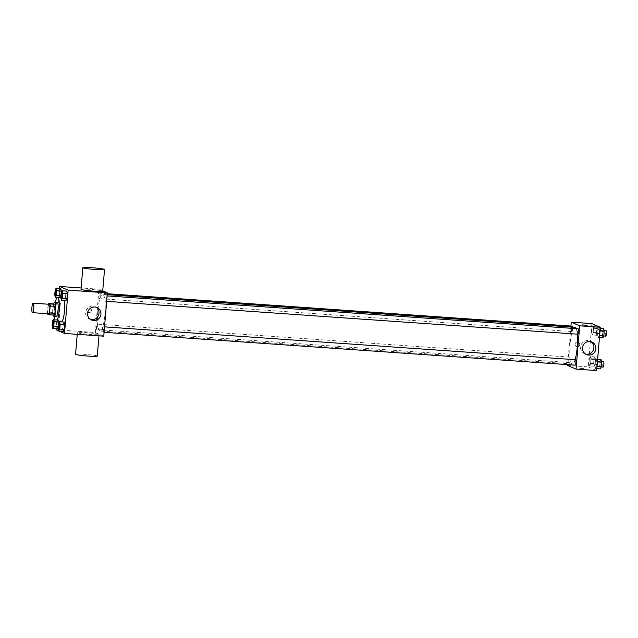 <?xml version="1.0" encoding="UTF-8"?>
<svg xmlns="http://www.w3.org/2000/svg" width="638" height="638" viewBox="0 0 638 638"><rect width="100%" height="100%" fill="white"/><g stroke="black" fill="none" stroke-linecap="round" stroke-linejoin="round"><path stroke-width="0.48" stroke-dasharray="3.19 2.39" d="M48.4 313.768A4.761 0.949 94 0 1 47.866 308.792A4.761 0.949 94 0 1 49.134 304.278M47.675 314.143L52.994 314.518A6.468 1.292 94 0 1 52.779 312.413L53.361 305.466L48.041 305.1A6.468 1.292 94 0 1 48.265 304.214M48.041 305.1L47.451 312.038A6.468 1.292 94 0 0 47.595 313.721M52.779 312.413L47.451 312.038M52.994 314.518L54.35 315.108M53.361 305.466A6.468 1.292 94 0 1 53.903 303.696M53.767 303.688A6.803 1.356 -86 0 0 52.802 308.824A6.803 1.356 -86 0 0 52.978 315.012M56.216 316.352A6.803 1.356 94 0 1 55.466 309.015A6.803 1.356 94 0 1 57.26 302.795M54.278 316.233A12.25 2.448 94 0 1 55.227 302.659M61.83 321.895A12.25 2.448 94 0 1 61.256 322.174A12.25 2.448 94 0 1 61.081 322.134A12.25 2.448 94 0 1 59.701 309.358A12.25 2.448 94 0 1 62.955 297.739A12.25 2.448 94 0 1 64.263 300.354M55.139 290.154L59.797 290.481L60.785 288.48L59.797 290.481L59.398 295.163L60.147 297.539L57.061 297.651M60.985 295.857L61.256 292.611L60.913 295.849M61.176 292.778L65.826 293.105L66.815 291.103L65.826 293.105L65.435 297.786L66.033 300.474L65.435 297.786L60.777 297.467M59.541 288.392L56.152 328.722M58.736 330.931L59.222 331.138M54.621 319.191L58.186 319.439L58.752 321.999L58.186 319.439L57.197 321.44L56.798 326.122L57.396 328.809L56.798 326.122L52.141 325.803M58.385 326.815L58.656 323.57L58.313 326.808M58.576 323.737L63.226 324.064L64.215 322.062L63.226 324.064L62.835 328.745L63.433 331.433L62.835 328.745L58.178 328.426M102.742 290.856L98.954 289.213L95.317 332.51L56.064 329.774M98.954 289.213L81.13 287.969M88.953 312.668A2.385 2.329 113.5 0 0 90.102 308.122A2.385 2.329 113.5 0 0 87.015 309.374A2.385 2.329 113.5 0 0 88.953 312.668A2.385 2.329 113.5 0 0 90.102 308.122A2.385 2.329 113.5 0 0 87.015 309.374A2.385 2.329 113.5 0 0 88.953 312.668M99.815 330.986A18.398 3.676 94 0 1 97.734 311.791A18.398 3.676 94 0 1 102.63 294.341A18.398 3.676 94 0 1 105.023 312.947A18.398 3.676 94 0 1 100.07 331.05A18.398 3.676 94 0 1 99.815 330.986M95.317 332.51L103.755 336.178M105.445 301.232A2.719 0.542 94 0 1 105.134 298.393A2.719 0.542 94 0 1 105.86 295.817A2.719 0.542 94 0 1 106.211 298.568A2.719 0.542 94 0 1 105.485 301.248A2.719 0.542 94 0 1 105.445 301.232M99.408 298.608A2.719 0.542 94 0 1 99.097 295.769A2.719 0.542 94 0 1 99.823 293.185A2.719 0.542 94 0 1 100.182 295.944A2.719 0.542 94 0 1 99.448 298.616A2.719 0.542 94 0 1 99.408 298.608M96.809 329.567A2.719 0.542 94 0 1 96.498 326.728A2.719 0.542 94 0 1 97.223 324.144A2.719 0.542 94 0 1 97.582 326.903A2.719 0.542 94 0 1 96.848 329.575A2.719 0.542 94 0 1 96.809 329.567M103.3 326.784A2.719 0.542 -86 0 0 103.26 326.768A2.719 0.542 -86 0 0 102.527 329.447A2.719 0.542 -86 0 0 102.885 332.199A2.719 0.542 -86 0 0 103.603 329.623A2.719 0.542 -86 0 0 103.3 326.784M81.01 289.349A10.886 0.75 -175.2 0 1 91.928 289.508A10.886 0.75 -175.2 0 1 102.71 291.167M98.874 334.296A10.886 0.75 4.8 0 0 87.199 332.717A10.886 0.75 4.8 0 0 77.373 332.645A10.886 0.75 4.8 0 0 88.164 334.304A10.886 0.75 4.8 0 0 99.081 334.464A10.886 0.75 4.8 0 0 98.874 334.296M97.263 356.116A10.886 0.75 4.8 0 0 97.056 355.948A10.886 0.75 4.8 0 0 85.38 354.369A10.886 0.75 4.8 0 0 75.555 354.289M90.596 319.494A6.827 6.675 -66.5 0 1 86.186 310.228A6.827 6.675 -66.5 0 1 95.971 307.133M575.085 359.688A18.398 3.676 94 0 1 572.374 364.003A18.398 3.676 94 0 1 572.119 363.939A18.398 3.676 94 0 1 570.037 344.743A18.398 3.676 94 0 1 574.934 327.286M576.178 328.626A18.398 3.676 94 0 1 577.294 334.16M575.564 359.72A2.719 0.542 -86 0 0 574.83 362.4A2.719 0.542 -86 0 0 575.181 365.151M572.469 327.119A2.719 0.542 94 0 1 572.35 330.021A2.719 0.542 94 0 1 571.744 331.569A2.719 0.542 94 0 1 571.401 328.722A2.719 0.542 94 0 1 572.126 326.138M571.744 331.569A2.719 0.542 94 0 1 571.712 331.561L99.448 298.616M569.112 362.52A2.719 0.542 94 0 1 568.801 359.68A2.719 0.542 94 0 1 569.527 357.097A2.719 0.542 94 0 1 569.878 359.848A2.719 0.542 94 0 1 569.144 362.528A2.719 0.542 94 0 1 569.112 362.52M577.741 334.184A2.719 0.542 94 0 1 577.438 331.345A2.719 0.542 94 0 1 578.164 328.761M570.922 326.05L567.684 364.625M591.873 323.602L588.236 366.898L567.613 365.454M577.215 346.737A2.385 2.329 113.5 0 0 578.363 342.183A2.385 2.329 113.5 0 0 575.285 343.435A2.385 2.329 113.5 0 0 577.215 346.737A2.385 2.329 113.5 0 0 578.363 342.183A2.385 2.329 113.5 0 0 575.285 343.435A2.385 2.329 113.5 0 0 577.215 346.737M599.584 330.915L598.986 328.227L597.997 330.229L597.607 334.918L598.197 337.606L599.186 335.604L599.584 330.915L598.986 328.227L597.997 330.229L597.607 334.918L598.197 337.606L599.186 335.604L599.584 330.915L600.007 330.947M590.947 359.25L590.349 356.562L589.36 358.564L588.97 363.245L589.568 365.933L590.557 363.939L590.947 359.25L590.349 356.562L589.36 358.564L588.97 363.245L589.568 365.933L590.557 363.939L590.947 359.25L595.605 359.577L595.007 356.889L594.018 358.883L593.627 363.572L594.225 366.26L595.206 364.258L595.605 359.577M588.236 366.898L596.682 370.566M593.547 328.291L592.949 325.603L591.96 327.605L591.57 332.294L592.168 334.982L593.157 332.98L593.547 328.291L592.949 325.603L591.96 327.605L591.57 332.294L592.168 334.982L593.157 332.98L593.547 328.291L598.205 328.618L597.646 326.106M596.985 361.874L596.386 359.186L595.398 361.188L595.007 365.869L595.597 368.557L596.586 366.563L596.985 361.874L596.386 359.186L595.398 361.188L595.007 365.869L595.597 368.557L596.586 366.563L596.985 361.874L597.407 361.906M583.467 368.589L578.762 368.222L583.467 368.589M583.467 368.581L578.762 368.222L583.467 368.581M587.143 325.324L582.398 324.925M585.517 354.018A6.827 6.675 -66.5 0 1 581.098 344.751A6.827 6.675 -66.5 0 1 590.892 341.665M601.044 359.513L600.055 361.507L599.664 366.196L600.254 368.884M600.422 366.906A2.719 0.542 94 0 1 600.119 364.067A2.719 0.542 94 0 1 600.837 361.483A2.719 0.542 94 0 1 601.195 364.234A2.719 0.542 94 0 1 600.462 366.914A2.719 0.542 94 0 1 600.422 366.906M597.631 359.21A2.719 0.542 94 0 0 597.463 359.042A2.719 0.542 94 0 0 596.737 361.626A2.719 0.542 94 0 0 597.048 364.465A2.719 0.542 94 0 0 597.088 364.473A2.719 0.542 94 0 0 597.766 362.336A2.719 0.542 94 0 0 597.662 359.274L596.386 359.186M600.055 361.507L595.398 361.188M599.664 366.196L595.007 365.869M596.841 368.644L595.597 368.557M597.009 366.587L596.586 366.563M603.085 367.089A2.719 0.542 94 0 1 602.774 364.25A2.719 0.542 94 0 1 603.5 361.666M603.644 328.554L602.655 330.556L602.264 335.237L602.854 337.925M603.022 335.947A2.719 0.542 94 0 1 602.711 333.108A2.719 0.542 94 0 1 603.436 330.524A2.719 0.542 94 0 1 603.795 333.275A2.719 0.542 94 0 1 603.062 335.955A2.719 0.542 94 0 1 603.022 335.947M600.222 328.315L598.986 328.227M602.655 330.556L597.997 330.229M602.264 335.237L597.607 334.918M599.441 337.685L598.197 337.606M599.608 335.636L599.186 335.604M605.685 336.13A2.719 0.542 94 0 1 605.374 333.291A2.719 0.542 94 0 1 606.1 330.707M594.385 364.282A2.719 0.542 94 0 1 594.082 361.443A2.719 0.542 94 0 1 594.807 358.859A2.719 0.542 94 0 1 595.158 361.61A2.719 0.542 94 0 1 594.425 364.29A2.719 0.542 94 0 1 594.385 364.282M595.007 356.889L590.349 356.562M594.018 358.883L589.36 358.564M593.627 363.572L588.97 363.245M594.225 366.26L589.568 365.933M595.206 364.258L590.557 363.939M597.607 325.93L596.618 327.932L596.227 332.613L596.817 335.301L597.806 333.307L598.205 328.618M596.985 333.323A2.719 0.542 94 0 1 596.682 330.484A2.719 0.542 94 0 1 597.407 327.9A2.719 0.542 94 0 1 597.758 330.651A2.719 0.542 94 0 1 597.024 333.331A2.719 0.542 94 0 1 596.985 333.323M597.16 325.898L592.949 325.603M596.618 327.932L591.96 327.605M596.227 332.613L591.57 332.294M596.817 335.301L592.168 334.982M597.806 333.307L593.157 332.98M600.262 328.315A2.719 0.542 94 0 1 600.366 331.377A2.719 0.542 94 0 1 599.688 333.514A2.719 0.542 94 0 1 599.648 333.507A2.719 0.542 94 0 1 599.337 330.667A2.719 0.542 94 0 1 600.063 328.084A2.719 0.542 94 0 1 600.23 328.251M58.967 329.136A2.719 0.542 94 0 1 58.943 329.128A2.719 0.542 94 0 1 58.632 326.313A2.719 0.542 94 0 1 59.35 323.705M63.226 324.064L62.835 328.745M61.567 298.177A2.719 0.542 94 0 1 61.543 298.169A2.719 0.542 94 0 1 61.232 295.362A2.719 0.542 94 0 1 61.942 292.746M65.826 293.105L65.435 297.786M52.93 326.512A2.719 0.542 94 0 1 52.906 326.504A2.719 0.542 94 0 1 52.595 323.689A2.719 0.542 94 0 1 53.313 321.081M58.186 319.439L57.197 321.44L52.539 321.113M57.197 321.44L56.798 326.122M55.53 295.553A2.719 0.542 94 0 1 55.506 295.546A2.719 0.542 94 0 1 55.195 292.73A2.719 0.542 94 0 1 55.913 290.123M59.797 290.481L59.398 295.163L54.74 294.844M59.398 295.163L59.996 297.85M62.955 297.739L60.809 297.587M61.256 322.174L59.406 322.046M77.373 332.645L77.238 334.328M99.081 334.464L98.962 335.843M89.583 319.152L91.545 320.005M95.022 306.631L96.984 307.484M107.24 294.66L102.63 294.341M572.374 364.003L100.07 331.05M102.885 332.199L104.082 332.286M103.26 326.768L104.536 326.863M107.32 293.711L99.823 293.185M569.527 357.097L97.223 324.144M569.144 362.528L96.848 329.575M107.136 295.904L105.86 295.817M106.682 301.327L105.485 301.248M584.496 353.675L586.458 354.529M589.943 341.155L591.904 342.008M601.49 361.531L600.837 361.483M601.203 366.97L600.462 366.914M604.09 330.572L603.436 330.524M603.803 336.011L603.062 335.955M597.463 359.042L594.807 358.859M597.088 364.473L594.425 364.29M600.063 328.084L597.407 327.9M599.688 333.514L597.024 333.331"/><path stroke-width="0.96" d="M32.442 312.652A4.761 0.949 94 0 1 31.9 307.683A4.761 0.949 94 0 1 33.168 303.162A4.761 0.949 94 0 1 33.782 307.979A4.761 0.949 94 0 1 32.506 312.668A4.761 0.949 94 0 1 32.442 312.652M33.168 303.162L49.134 304.278A4.761 0.949 94 0 1 49.748 309.095A4.761 0.949 94 0 1 48.472 313.784A4.761 0.949 94 0 1 48.4 313.768M48.576 303.321L55.251 304.286A6.468 1.292 94 0 1 55.466 306.392L54.884 313.33L49.565 312.963L50.147 306.017A6.468 1.292 94 0 0 49.931 303.911L48.576 303.321A6.468 1.292 94 0 0 48.265 304.214M49.565 312.963A6.468 1.292 94 0 1 49.022 314.733L47.675 314.143A6.468 1.292 94 0 1 47.595 313.721M54.884 313.33A6.468 1.292 94 0 1 54.35 315.108L49.022 314.733M52.978 315.012A6.803 1.356 -86 0 0 53.648 316.193A6.803 1.356 -86 0 0 55.482 309.494A6.803 1.356 -86 0 0 54.597 302.611A6.803 1.356 -86 0 0 53.767 303.688M54.597 302.611L57.26 302.795A6.803 1.356 94 0 1 58.138 309.677A6.803 1.356 94 0 1 56.311 316.376A6.803 1.356 94 0 1 56.216 316.352M55.466 306.392L50.147 306.017M55.251 304.286L49.931 303.911M55.227 302.659A12.25 2.448 94 0 1 57.635 297.364A12.25 2.448 94 0 1 59.222 309.757A12.25 2.448 94 0 1 55.929 321.807A12.25 2.448 94 0 1 55.761 321.767A12.25 2.448 94 0 1 54.278 316.233M64.263 300.354A12.25 2.448 94 0 1 64.31 312.692A12.25 2.448 94 0 1 61.83 321.895M56.718 290.84L61.376 291.167L61.256 292.611L60.785 288.48L56.128 288.153L55.139 290.154L54.74 294.844L55.339 297.531L56.327 295.53L56.718 290.84L56.128 288.153M60.147 297.539L60.897 296.024L60.147 297.539M61.376 300.155L66.033 300.474L67.022 298.48L67.413 293.791L66.815 291.103L62.157 290.776L61.176 292.778L60.777 297.467L61.376 300.155L62.364 298.153L62.755 293.464L62.157 290.776M59.222 331.138L64.51 333.443L68.146 290.146L59.701 286.47L59.541 288.392M56.152 328.722L56.064 329.774L58.736 330.931M58.776 322.126L58.656 323.57L58.752 321.999L54.118 321.799L53.528 319.112L52.539 321.113L52.141 325.803L52.739 328.49L53.728 326.489L54.118 321.799M57.396 328.809L58.297 326.983L57.396 328.809L52.739 328.49M58.776 331.114L63.433 331.433L64.422 329.439L64.813 324.75L64.215 322.062L59.557 321.735L58.576 323.737L58.178 328.426L58.776 331.114L59.765 329.112L60.155 324.423L59.557 321.735M81.13 287.969L59.701 286.47M64.51 333.443L103.755 336.178L107.391 292.882L102.742 290.856M107.391 292.882L68.146 290.146M93.698 320.531A6.827 6.675 -66.5 0 1 88.148 311.081A6.827 6.675 -66.5 0 1 100.748 315.324A6.827 6.675 -66.5 0 1 93.698 320.531M104.528 269.523L102.71 291.167A10.886 0.75 -175.2 0 1 92.893 291.095A10.886 0.75 -175.2 0 1 81.217 289.516A10.886 0.75 -175.2 0 1 81.01 289.349L82.828 267.697A10.886 0.75 -175.2 0 1 93.746 267.856A10.886 0.75 -175.2 0 1 104.528 269.523A10.886 0.75 -175.2 0 1 94.711 269.443A10.886 0.75 -175.2 0 1 83.036 267.864A10.886 0.75 -175.2 0 1 82.828 267.697M77.238 334.328L75.555 354.289A10.886 0.75 4.8 0 0 86.345 355.956A10.886 0.75 4.8 0 0 97.263 356.116L98.962 335.843M95.971 307.133A6.827 6.675 -66.5 0 1 90.596 319.494M107.24 294.66L574.934 327.286A18.398 3.676 94 0 1 576.178 328.626M577.294 334.16A18.398 3.676 94 0 1 575.085 359.688M104.082 332.286L575.181 365.151A2.719 0.542 -86 0 0 575.907 362.567A2.719 0.542 -86 0 0 575.596 359.728A2.719 0.542 -86 0 0 575.564 359.72L104.536 326.863M107.32 293.711L572.126 326.138A2.719 0.542 94 0 1 572.469 327.119M107.136 295.904L578.164 328.761A2.719 0.542 94 0 1 578.514 331.513A2.719 0.542 94 0 1 577.781 334.192A2.719 0.542 94 0 1 577.741 334.184M567.684 364.625L567.613 365.454L576.058 369.131L579.695 325.827L571.249 322.158L570.922 326.05M576.058 369.131L596.682 370.566L600.31 327.27L591.873 323.602L571.249 322.158M600.31 327.27L579.695 325.827M588.611 355.055A6.827 6.675 -66.5 0 1 583.06 345.605A6.827 6.675 -66.5 0 1 595.669 349.855A6.827 6.675 -66.5 0 1 588.611 355.055M582.446 324.965L587.143 325.324L582.446 324.965M582.398 324.925L587.143 325.324M590.892 341.665A6.827 6.675 -66.5 0 1 585.517 354.018M596.841 368.644L600.254 368.884L601.243 366.882L601.642 362.201L601.044 359.513L597.631 359.274A2.719 0.542 94 0 0 597.631 359.21M601.243 366.882L597.009 366.587M601.642 362.201L597.407 361.906M601.49 361.531L603.5 361.666A2.719 0.542 94 0 1 603.851 364.426A2.719 0.542 94 0 1 603.125 367.097A2.719 0.542 94 0 1 603.085 367.089M599.441 337.685L602.854 337.925L603.843 335.931L604.234 331.242L603.644 328.554L600.222 328.315M603.843 335.931L599.608 335.636M604.234 331.242L600.007 330.947M604.09 330.572L606.1 330.707A2.719 0.542 94 0 1 606.451 333.467A2.719 0.542 94 0 1 605.717 336.138A2.719 0.542 94 0 1 605.685 336.13L603.803 336.011M597.646 326.106L597.16 325.898M59.358 323.705L59.334 323.705A2.719 0.542 94 0 1 59.358 323.705A2.719 0.542 94 0 1 59.709 326.465A2.719 0.542 94 0 1 58.975 329.136A2.719 0.542 94 0 1 58.967 329.136A2.719 0.542 94 0 1 58.919 329.128A2.719 0.542 94 0 1 58.608 326.289A2.719 0.542 94 0 1 59.334 323.705A2.719 0.542 94 0 1 59.685 326.457A2.719 0.542 94 0 1 58.959 329.136L58.959 329.136M63.433 331.433L64.422 329.439L59.765 329.112M64.422 329.439L64.813 324.75L60.155 324.423M64.813 324.75L64.215 322.062M61.958 292.746L61.934 292.746A2.719 0.542 94 0 1 61.958 292.746A2.719 0.542 94 0 1 62.309 295.506A2.719 0.542 94 0 1 61.575 298.177A2.719 0.542 94 0 1 61.567 298.177A2.719 0.542 94 0 1 61.519 298.169A2.719 0.542 94 0 1 61.208 295.33A2.719 0.542 94 0 1 61.934 292.746A2.719 0.542 94 0 1 62.285 295.506A2.719 0.542 94 0 1 61.559 298.177L61.559 298.177M66.033 300.474L67.022 298.48L62.364 298.153M67.022 298.48L67.413 293.791L62.755 293.464M67.413 293.791L66.815 291.103M53.321 321.081L53.297 321.081A2.719 0.542 94 0 1 53.321 321.081A2.719 0.542 94 0 1 53.672 323.841A2.719 0.542 94 0 1 52.946 326.512A2.719 0.542 94 0 1 52.93 326.512A2.719 0.542 94 0 1 52.882 326.504A2.719 0.542 94 0 1 52.579 323.665A2.719 0.542 94 0 1 53.297 321.081A2.719 0.542 94 0 1 53.656 323.833A2.719 0.542 94 0 1 52.922 326.512L52.946 326.512M54.621 319.191L53.528 319.112M58.313 326.808L53.728 326.489M55.921 290.123L55.897 290.123A2.719 0.542 94 0 1 55.921 290.123A2.719 0.542 94 0 1 56.272 292.882A2.719 0.542 94 0 1 55.546 295.553A2.719 0.542 94 0 1 55.53 295.553L55.522 295.553A2.719 0.542 94 0 1 55.482 295.546A2.719 0.542 94 0 1 55.179 292.706A2.719 0.542 94 0 1 55.897 290.123A2.719 0.542 94 0 1 56.256 292.874A2.719 0.542 94 0 1 55.522 295.553M57.061 297.651L55.339 297.531M60.913 295.849L56.327 295.53M61.376 291.167L60.785 288.48M32.506 312.668L48.472 313.784M56.311 316.376L53.648 316.193M60.809 297.587L57.635 297.364M59.406 322.046L55.929 321.807M577.781 334.192L106.682 301.327M603.125 367.097L601.203 366.97"/></g></svg>
